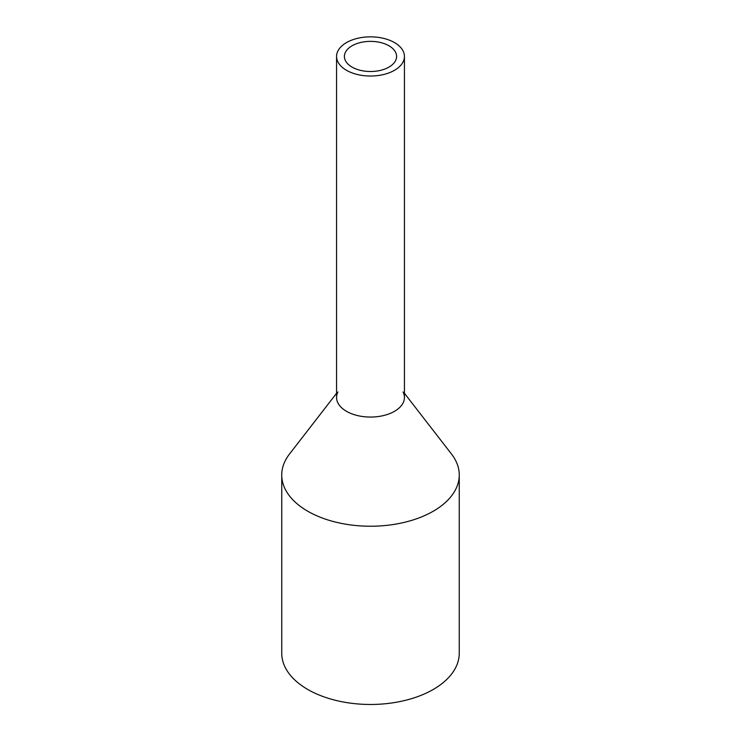 <?xml version="1.0" encoding="UTF-8"?>
<svg xmlns="http://www.w3.org/2000/svg" width="741" height="741" viewBox="0 0 741 741"><rect width="100%" height="100%" fill="white"/><g stroke="black" fill="none" stroke-linecap="round" stroke-linejoin="round"><path stroke-width="1.11" d="M337.933 50.925A33.938 19.59 0 0 0 336.562 56.446A33.938 19.59 0 0 0 365.674 75.832A33.938 19.59 0 0 0 403.067 61.957A33.938 19.59 0 0 0 404.438 56.446A33.938 19.59 0 0 0 375.326 37.05A33.938 19.59 0 0 0 337.933 50.925M336.562 56.446L336.562 397.463A33.938 19.59 0 0 0 365.674 416.859A33.938 19.59 0 0 0 403.067 402.984A33.938 19.59 0 0 0 404.438 397.463L404.438 56.446M345.454 52.203A26.102 15.07 0 0 0 344.398 56.446A26.102 15.07 0 0 0 366.786 71.358A26.102 15.07 0 0 0 395.546 60.688A26.102 15.07 0 0 0 396.602 56.446A26.102 15.07 0 0 0 374.214 41.524A26.102 15.07 0 0 0 345.454 52.203M403.067 391.952A33.938 19.59 180 0 1 403.067 402.984A33.938 19.59 180 0 1 360.95 416.266A33.938 19.59 180 0 1 337.933 391.952M404.438 393.286L451.519 454.066A88.753 51.24 180 0 1 459.253 474.99A88.753 51.24 180 0 1 455.659 489.412A88.753 51.24 180 0 1 357.875 525.712A88.753 51.24 180 0 1 281.747 474.99A88.753 51.24 180 0 1 285.341 460.559A88.753 51.24 180 0 1 289.481 454.066L336.562 393.286M281.747 474.99L281.747 653.229A88.753 51.24 0 0 0 357.875 703.95A88.753 51.24 0 0 0 455.659 667.66A88.753 51.24 0 0 0 459.253 653.229L459.253 474.99"/></g></svg>
